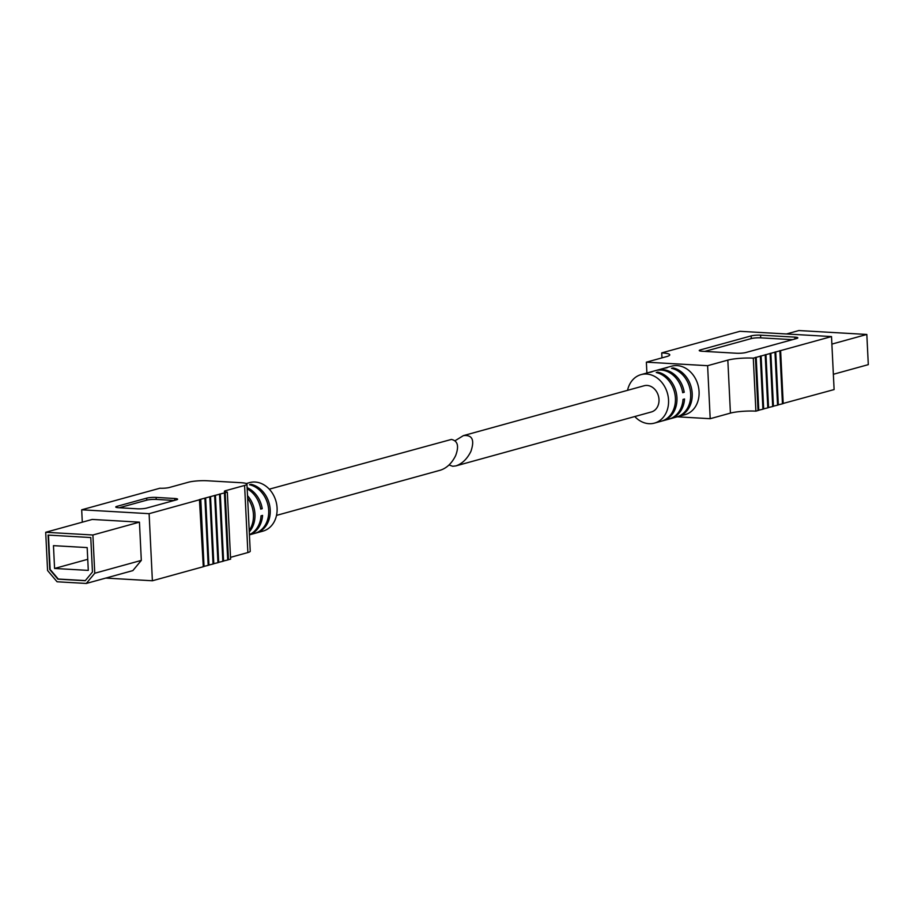 <?xml version="1.0" encoding="UTF-8"?>
<svg xmlns="http://www.w3.org/2000/svg" width="914" height="914" viewBox="0 0 914 914"><rect width="100%" height="100%" fill="white"/><g stroke="black" fill="none" stroke-linecap="round" stroke-linejoin="round"><path stroke-width="1.37" d="M449.048 464.952L452.693 466.277L455.926 465.889C462.187 463.741 467.18 458.908 470.904 451.402C474.8 439.954 472.298 434.687 463.409 435.612L455.023 440.765M455.926 465.889L651.374 411.963A13.596 11.059 -105.4 0 0 658.994 399.509A13.596 11.059 -105.4 0 0 644.141 385.754L463.409 435.612M831.889 344.098L866.826 334.455L798.847 330.548L786.417 333.976M866.826 334.455L868.3 364.64L833.362 374.283M794.849 337.129L760.585 335.164A6.798 1.051 -2.8 0 0 751.148 335.895L700.398 349.891A6.798 1.051 -2.8 0 0 699.233 350.542A6.798 1.051 -2.8 0 0 702.203 351.262L736.478 353.238A6.798 1.051 -2.8 0 0 745.904 352.507L796.654 338.511A6.798 1.051 -2.8 0 0 797.831 337.849A6.798 1.051 -2.8 0 0 794.849 337.129L794.94 338.98M661.725 352.884A18.36 2.833 -2.8 0 1 669.756 354.826A18.36 2.833 -2.8 0 1 666.592 356.597L646.369 362.173L707.607 365.691L727.83 360.116A18.36 2.833 -2.8 0 1 753.296 358.151L831.511 336.569L739.94 331.302L661.725 352.884L661.965 357.877M782.441 403.645L834.105 389.57L831.511 336.569M777.551 404.993L782.453 403.828L779.859 350.816M772.673 406.33L777.563 405.176L774.969 352.164M767.783 407.678L772.684 406.524L770.091 353.512M762.904 409.026L767.794 407.873L765.201 354.861M758.026 410.375L762.916 409.209L760.322 356.209M753.296 358.151L755.889 411.151L758.026 410.557L755.432 357.557M755.889 411.151A18.36 2.833 -2.8 0 0 730.423 413.117L710.201 418.703L677.251 416.807M634.784 416.544A25.158 20.451 -105.4 0 0 654.458 423.113A25.158 20.451 -105.4 0 0 668.545 400.058A25.158 20.451 -105.4 0 0 641.068 374.614A25.158 20.451 -105.4 0 0 627.552 390.324M657.806 372.946L657.76 372.112L656.241 372.535A25.158 20.451 74.6 0 1 675.412 398.161A25.158 20.451 74.6 0 1 661.325 421.217L654.458 423.113M657.76 372.112A25.158 20.451 74.6 0 1 676.943 397.739A25.158 20.451 74.6 0 1 662.844 420.794A25.158 20.451 74.6 0 1 662.079 420.988M673.07 368.73L673.024 367.896L671.493 368.319A25.158 20.451 74.6 0 1 690.676 393.945A25.158 20.451 74.6 0 1 676.577 417.001L670.476 418.692A25.158 20.451 74.6 0 1 669.711 418.886M673.024 367.896A25.158 20.451 74.6 0 1 692.206 393.523A25.158 20.451 74.6 0 1 678.108 416.578A25.158 20.451 74.6 0 1 677.343 416.773M663.964 368.308A25.158 20.451 74.6 0 1 664.729 368.079L671.596 366.183A25.158 20.451 74.6 0 1 699.073 391.638A25.158 20.451 74.6 0 1 684.974 414.693L678.108 416.578M656.343 370.421A25.158 20.451 74.6 0 1 657.097 370.193A25.158 20.451 74.6 0 1 684.22 392.266L682.689 392.689A25.158 20.451 74.6 0 0 655.567 370.604L649.466 372.295A25.158 20.451 74.6 0 1 652.139 371.781L650.619 372.204A25.158 20.451 74.6 0 0 647.935 372.718L641.068 374.614M648.712 372.524A25.158 20.451 74.6 0 1 649.466 372.295M670.476 418.692A25.158 20.451 74.6 0 0 684.552 398.972L683.021 399.395A25.158 20.451 74.6 0 1 668.957 419.115L662.844 420.794M664.729 368.079A25.158 20.451 74.6 0 1 667.403 367.577L665.883 367.999A25.158 20.451 74.6 0 0 663.198 368.502L657.097 370.193M780.613 350.61L783.207 403.611M646.369 362.173L646.895 373.003M707.607 365.691L710.201 418.703M755.638 357.317L758.232 410.317M756.198 357.351L758.791 410.352M760.517 355.969L763.11 408.969M761.088 356.003L763.681 409.004M765.406 354.621L768 407.621M765.966 354.655L768.56 407.655M770.285 353.272L772.878 406.273M770.856 353.307L773.438 406.307M775.175 351.924L777.768 404.925M775.735 351.959L778.328 404.959M780.053 350.576L782.647 403.588M684.22 392.266L682.609 392.175M792.438 339.665L760.711 337.849A6.798 1.051 -2.8 0 0 751.274 338.58L704.74 351.41M48.465 535.113L50.144 569.433L58.268 579.042L85.333 580.596M88.292 570.393L87.173 547.589L53.458 545.647L54.577 568.462L88.292 570.393M45.7 532.279L47.574 570.519L57.079 581.772L86.304 583.452L94.759 573.238L92.897 534.998L45.7 532.279L92.245 519.438L139.442 522.145L141.316 560.396L132.85 570.61L86.304 583.452M85.242 580.721L92.463 571.993L90.772 537.546L48.076 535.09L49.767 569.536L57.879 579.145L85.242 580.721M269.276 489.173L451.379 439.44C457.765 440.777 459.182 446.158 455.64 455.618C451.916 463.124 446.923 467.957 440.662 470.104L276.508 515.393M227.7 559.802L230.602 559.185L227.323 492.098L199.446 499.604L203.285 566.726L152.387 580.767L105.75 578.082M200.006 499.627L149.108 513.679L81.689 509.795L159.904 488.225A6.798 1.051 177.2 0 0 169.341 487.493L188.421 482.226A13.596 2.102 177.2 0 1 207.284 480.764L240.999 482.706A13.596 2.102 177.2 0 1 246.94 484.146L250.23 551.245A13.596 2.102 177.2 0 1 247.877 552.547L230.511 557.346M224.421 492.897L227.712 559.985L222.81 561.15M219.543 494.246L222.822 561.333L217.932 562.498M214.653 495.594L217.943 562.681L213.042 563.847M209.774 496.942L213.053 564.029L208.163 565.195M204.896 498.29L208.175 565.378L203.285 566.543M146.697 508.07L176.459 499.855A6.798 1.051 177.2 0 0 177.624 499.204A6.798 1.051 177.2 0 0 174.654 498.484L156.111 497.41A6.798 1.051 177.2 0 0 146.674 498.141L116.923 506.356A6.798 1.051 177.2 0 0 115.747 507.007A6.798 1.051 177.2 0 0 118.717 507.727L137.26 508.801A6.798 1.051 177.2 0 0 146.697 508.07M227.323 492.098A6.798 1.051 177.2 0 1 224.353 491.378A6.798 1.051 177.2 0 1 225.518 490.715L244.598 485.46A13.596 2.102 177.2 0 0 246.94 484.146M246.266 483.54L249.613 482.615A25.158 20.451 74.6 0 1 277.091 508.058A25.158 20.451 74.6 0 1 262.992 531.114L256.126 533.011A25.158 20.451 -105.4 0 0 270.224 509.955A25.158 20.451 -105.4 0 0 251.042 484.317L251.087 485.151M255.36 533.205A25.158 20.451 -105.4 0 0 256.126 533.011M249.431 534.861L254.595 533.433A25.158 20.451 -105.4 0 0 268.693 510.378A25.158 20.451 -105.4 0 0 249.511 484.74L251.042 484.317M249.282 531.891A25.158 20.451 -105.4 0 0 254.96 514.159A25.158 20.451 -105.4 0 0 247.511 495.674M249.214 530.463A25.158 20.451 -105.4 0 0 253.441 514.582A25.158 20.451 -105.4 0 0 247.625 498.119M249.419 534.644A25.158 20.451 -105.4 0 0 261.038 515.816L262.569 515.405A25.158 20.451 -105.4 0 1 249.419 534.827M247.18 488.841A25.158 20.451 -105.4 0 1 260.707 509.109L262.238 508.687A25.158 20.451 -105.4 0 0 247.111 487.642M152.387 580.767L149.108 513.679M82.294 522.18L81.689 509.795M94.759 573.238L141.316 560.396M92.897 534.998L139.442 522.145M228.466 559.779L225.187 492.68M227.906 559.745L224.627 492.657M223.587 561.127L220.308 494.028M223.027 561.093L219.748 493.994M218.697 562.476L215.418 495.377M218.138 562.441L214.859 495.342M213.819 563.824L210.54 496.725M213.259 563.789L209.98 496.69M208.94 565.172L205.65 498.073M208.369 565.138L205.09 498.039M204.05 566.52L200.772 499.421M203.491 566.486L200.212 499.387M260.627 508.595L262.238 508.687M54.577 568.462L87.744 559.311M119.22 507.761L146.777 500.152A6.798 1.051 177.2 0 1 156.214 499.421L174.254 500.461M727.83 360.116L730.423 413.117M760.585 335.164L760.711 337.849M751.148 335.895L751.274 338.58M700.398 349.891L700.455 351.079M247.877 552.547L244.598 485.46M225.575 491.915L225.518 490.715M116.981 507.544L116.923 506.356M146.777 500.152L146.674 498.141M156.214 499.421L156.111 497.41M174.745 500.324L174.654 498.484"/></g></svg>
